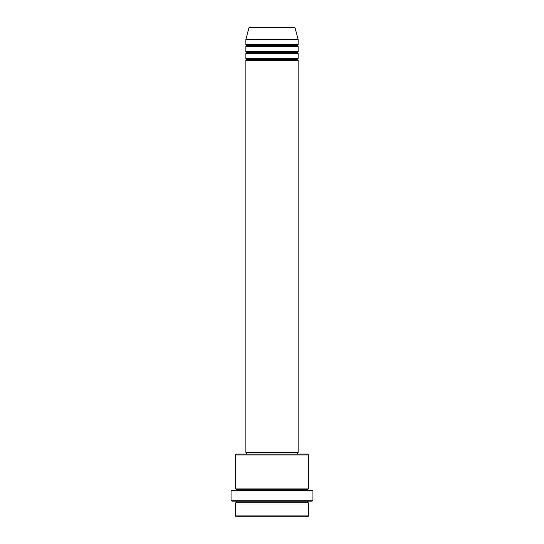 <?xml version="1.0" encoding="UTF-8"?>
<svg xmlns="http://www.w3.org/2000/svg" width="544" height="544" viewBox="0 0 544 544"><rect width="100%" height="100%" fill="white"/><g stroke="black" fill="none" stroke-linecap="round" stroke-linejoin="round"><path stroke-width="0.41" stroke-dasharray="2.72 2.04" d="M245.868 60.302L298.132 60.302L245.868 60.302M297.262 59.432L246.738 59.432L297.262 59.432M298.132 58.562L245.868 58.562L298.132 58.562M245.868 53.332L298.132 53.332L245.868 53.332M297.262 52.462L246.738 52.462L297.262 52.462M298.132 51.592L245.868 51.592L298.132 51.592M245.868 46.369L298.132 46.369L245.868 46.369M297.262 45.492L246.738 45.492L297.262 45.492M298.132 44.622L245.868 44.622L298.132 44.622M235.409 502.86L308.591 502.86L235.409 502.86M307.72 501.99L236.28 501.99L307.72 501.99M308.591 501.119L231.928 501.119L308.591 501.119M236.28 489.79L307.72 489.79L236.28 489.79M308.591 488.92L235.409 488.92L308.591 488.92M235.409 490.668L312.943 490.668L235.409 490.668M246.738 454.077L307.72 454.077L246.738 454.077M297.262 452.336L246.738 452.336L297.262 452.336M245.868 39.399L298.132 39.399L245.868 39.399M248.962 27.846L295.038 27.846L248.962 27.846M249.798 27.2L294.202 27.2L249.798 27.2M236.28 516.8L307.72 516.8L236.28 516.8M308.591 515.93L235.409 515.93L308.591 515.93M312.943 500.249L231.057 500.249L312.943 500.249M235.409 454.947L308.591 454.947L235.409 454.947M245.868 452.336L298.132 452.336L245.868 452.336M246.738 452.336L297.14 452.336L246.738 452.336"/><path stroke-width="0.82" d="M294.202 27.2L249.798 27.2A0.87 0.87 0 0 0 248.962 27.846L295.038 27.846A0.87 0.87 0 0 0 294.202 27.2L249.798 27.2A0.87 0.87 0 0 0 248.962 27.846L245.868 39.399L298.132 39.399L295.038 27.846L248.962 27.846L245.868 39.399L245.868 44.622A0.87 0.87 0 0 1 246.738 45.492A0.87 0.87 0 0 1 245.868 46.369L245.868 51.592A0.87 0.87 0 0 1 246.738 52.462A0.87 0.87 0 0 1 245.868 53.332L245.868 58.562A0.87 0.87 0 0 1 246.738 59.432A0.87 0.87 0 0 1 245.868 60.302L245.868 452.336L298.132 452.336L298.132 60.302A0.87 0.87 0 0 1 297.262 59.432A0.87 0.87 0 0 1 298.132 58.562L298.132 53.332A0.87 0.87 0 0 1 297.262 52.462A0.87 0.87 0 0 1 298.132 51.592L298.132 46.369A0.87 0.87 0 0 1 297.262 45.492A0.87 0.87 0 0 1 298.132 44.622L298.132 39.399L245.868 39.399L245.868 44.622L298.132 44.622A0.87 0.87 0 0 0 297.262 45.492L246.738 45.492A0.87 0.87 0 0 0 245.868 44.622L298.132 44.622L298.132 39.399L295.038 27.846A0.87 0.87 0 0 0 294.202 27.2M235.409 515.93L236.28 516.8L307.72 516.8L308.591 515.93L235.409 515.93L308.591 515.93L308.591 502.86A0.87 0.87 0 0 1 307.72 501.99A0.87 0.87 0 0 1 308.591 501.119A0.87 0.87 0 0 0 307.72 501.99L236.28 501.99A0.87 0.87 0 0 1 235.409 502.86L235.409 515.93L235.409 502.86A0.87 0.87 0 0 0 236.28 501.99A0.87 0.87 0 0 0 235.409 501.119A0.87 0.87 0 0 1 236.28 501.99L307.72 501.99A0.87 0.87 0 0 0 308.591 502.86L235.409 502.86L308.591 502.86L308.591 515.93L307.72 516.8L236.28 516.8L235.409 515.93M308.591 454.947L307.72 454.077L236.28 454.077L235.409 454.947L308.591 454.947L235.409 454.947L235.409 488.92A0.87 0.87 0 0 1 236.28 489.79A0.87 0.87 0 0 1 235.409 490.668A0.87 0.87 0 0 0 236.28 489.79L307.72 489.79A0.87 0.87 0 0 1 308.591 488.92L308.591 454.947L308.591 488.92A0.87 0.87 0 0 0 307.72 489.79A0.87 0.87 0 0 0 308.591 490.668A0.87 0.87 0 0 1 307.72 489.79L236.28 489.79A0.87 0.87 0 0 0 235.409 488.92L308.591 488.92L235.409 488.92L235.409 454.947L236.28 454.077L297.255 454.077L297.262 452.336L297.262 454.077L307.72 454.077L308.591 454.947M231.057 500.249L231.928 501.119L312.072 501.119L312.943 500.249L231.057 500.249L312.943 500.249L312.943 490.668L231.057 490.668L231.057 500.249L231.057 490.668L312.943 490.668L312.943 500.249L312.072 501.119L231.928 501.119L231.057 500.249M245.868 58.562L298.132 58.562A0.87 0.87 0 0 0 297.262 59.432L246.738 59.432A0.87 0.87 0 0 0 245.868 58.562L245.868 53.332A0.87 0.87 0 0 0 246.738 52.462A0.87 0.87 0 0 0 245.868 51.592L298.132 51.592A0.87 0.87 0 0 0 297.262 52.462L246.738 52.462L297.262 52.462A0.87 0.87 0 0 0 298.132 53.332L245.868 53.332L298.132 53.332L298.132 58.562L245.868 58.562M298.132 60.302L245.868 60.302A0.87 0.87 0 0 0 246.738 59.432L297.262 59.432A0.87 0.87 0 0 0 298.132 60.302L298.132 452.336L245.868 452.336L245.868 60.302L298.132 60.302M246.738 452.336L246.738 454.077L246.738 452.336M298.132 46.369L245.868 46.369A0.87 0.87 0 0 0 246.738 45.492L297.262 45.492A0.87 0.87 0 0 0 298.132 46.369L298.132 51.592L245.868 51.592L245.868 46.369L298.132 46.369"/></g></svg>
